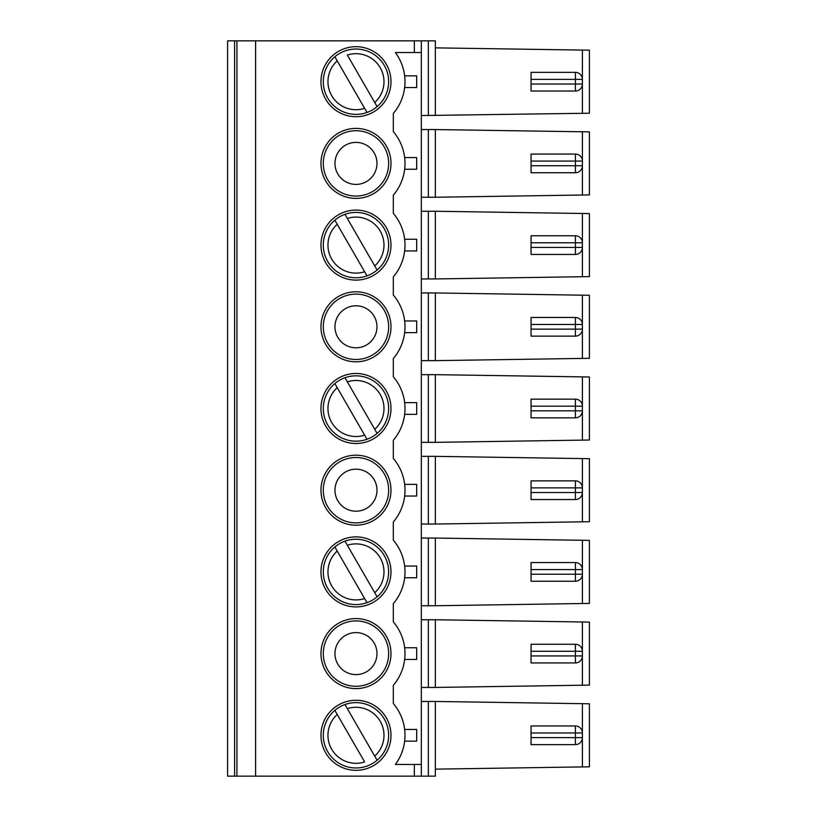 <?xml version="1.0" encoding="UTF-8"?>
<svg xmlns="http://www.w3.org/2000/svg" width="817" height="817" viewBox="0 0 817 817"><rect width="100%" height="100%" fill="white"/><g stroke="black" fill="none" stroke-linecap="round" stroke-linejoin="round"><path stroke-width="1.23" d="M531.05 84.039L531.05 79.361L575.393 79.361L575.393 84.039L531.05 84.039L531.05 91.034L575.403 91.034A7.006 7.006 0 0 0 582.398 84.039L582.398 79.361A7.006 7.006 0 0 0 581.459 75.869M575.403 72.366A7.006 7.006 0 0 1 582.398 79.361L575.393 79.361L575.403 72.366L531.05 72.366L531.05 79.361M581.459 87.531A7.006 7.006 0 0 0 582.398 84.039L575.393 84.039L575.403 91.034M355.977 49.02A32.68 32.68 0 0 0 344.958 50.94A32.68 32.68 0 0 1 377.107 106.629L347.337 55.056A28.013 28.013 0 0 1 374.727 102.513L377.107 106.629A32.68 32.68 0 0 1 327.678 98.04A32.68 32.68 0 0 1 334.847 56.771A32.68 32.68 0 0 0 367.007 112.46L364.627 108.344L367.007 112.46M421.337 115.544L589.404 113.216L589.404 50.184L435.349 47.856M589.404 194.916L435.349 197.244L435.349 129.556L589.404 131.884L589.404 194.916M404.65 75.869L416.69 75.869L416.69 87.531L404.65 87.531M575.403 154.066A7.006 7.006 0 0 1 582.398 161.061L531.05 161.061L531.05 154.066L575.403 154.066L575.403 172.734A7.006 7.006 0 0 0 582.398 165.739L582.398 161.061A7.006 7.006 0 0 0 581.459 157.569M581.459 169.231A7.006 7.006 0 0 0 582.398 165.739L531.05 165.739L531.05 172.734L575.403 172.734M531.05 165.739L531.05 161.061M388.657 163.4A32.68 32.68 0 0 1 339.637 191.699A32.68 32.68 0 0 1 339.637 135.101A32.68 32.68 0 0 1 388.657 163.4M388.657 326.8A32.68 32.68 0 0 1 339.637 355.099A32.68 32.68 0 0 1 339.637 298.501A32.68 32.68 0 0 1 388.657 326.8M388.657 490.2A32.68 32.68 0 0 1 339.637 518.499A32.68 32.68 0 0 1 339.637 461.901A32.68 32.68 0 0 1 388.657 490.2M589.404 137.726L589.404 189.074M334.847 546.971A32.68 32.68 0 0 0 367.007 602.66L364.627 598.544L367.007 602.66A32.68 32.68 0 0 0 377.107 596.829L374.727 592.713L377.107 596.829A32.68 32.68 0 0 0 344.958 541.14L347.337 545.256L344.958 541.14A32.68 32.68 0 0 0 334.847 546.971L364.627 598.544A28.013 28.013 0 0 1 337.227 551.087L334.847 546.971A32.68 32.68 0 0 1 355.977 539.22M347.337 545.256L374.727 592.713A28.013 28.013 0 0 0 347.337 545.256M531.05 247.439L531.05 254.434L575.403 254.434A7.006 7.006 0 0 0 582.398 247.439L582.398 242.761L575.393 242.761L575.393 247.439L531.05 247.439L531.05 235.766L575.403 235.766L575.393 242.761L531.05 242.761M575.403 644.266L575.393 651.261L531.05 651.261L531.05 644.266L575.403 644.266A7.006 7.006 0 0 1 582.398 651.261L575.393 651.261L575.393 655.939L531.05 655.939L531.05 651.261M582.409 540.282L435.349 538.056L435.349 605.744L582.409 603.518L582.409 540.282L589.404 540.384L589.404 603.416L582.409 603.518M589.404 546.226L589.404 597.574M581.459 566.069A7.006 7.006 0 0 1 582.398 569.561L531.05 569.561L531.05 562.566L575.403 562.566A7.006 7.006 0 0 1 582.398 569.561L582.398 574.239L531.05 574.239L531.05 581.234L575.403 581.234A7.006 7.006 0 0 0 582.398 574.239A7.006 7.006 0 0 1 581.459 577.731M582.409 213.482L435.349 211.256L435.349 278.944L582.409 276.718L582.409 213.482L589.404 213.584L589.404 276.616L582.409 276.718M589.404 219.426L589.404 270.774M344.958 214.34L347.337 218.456L344.958 214.34A32.68 32.68 0 0 0 334.847 220.171L337.227 224.287L334.847 220.171A32.68 32.68 0 0 0 367.007 275.86A32.68 32.68 0 0 0 377.107 270.029L374.727 265.913L377.107 270.029A32.68 32.68 0 0 0 344.958 214.34A32.68 32.68 0 0 1 355.977 212.42M581.459 239.269A7.006 7.006 0 0 1 582.398 242.761A7.006 7.006 0 0 0 575.403 235.766M581.459 250.931A7.006 7.006 0 0 0 582.398 247.439L575.393 247.439L575.403 254.434M575.403 317.466A7.006 7.006 0 0 1 582.398 324.461L531.05 324.461L531.05 317.466L575.403 317.466L575.403 336.134A7.006 7.006 0 0 0 582.398 329.139L582.398 324.461A7.006 7.006 0 0 0 581.459 320.969M421.337 129.556L435.349 129.556M435.349 115.544L435.349 40.85L227.596 40.85L227.596 47.274M421.337 605.744L435.349 605.744M421.337 538.056L435.349 538.056M421.337 524.044L435.349 524.044L435.349 456.356L421.337 456.356M421.337 442.344L435.349 442.344L435.349 374.656L421.337 374.656M421.337 360.644L435.349 360.644L435.349 292.956L421.337 292.956M421.337 278.944L435.349 278.944M421.337 211.256L435.349 211.256M421.337 197.244L435.349 197.244M404.65 169.231L416.69 169.231L416.69 157.569L404.65 157.569M355.977 128.381A35.019 35.019 0 0 0 325.656 180.904A35.019 35.019 0 0 0 386.298 180.904A35.019 35.019 0 0 0 355.977 128.381M414.331 764.477L421.337 764.477L421.337 52.523L395.367 52.523A49.02 49.02 0 0 1 393.324 113.451L393.324 131.649A49.02 49.02 0 0 1 393.324 195.151L393.324 213.349A49.02 49.02 0 0 1 393.324 276.851L393.324 295.049A49.02 49.02 0 0 1 393.324 358.551L393.324 376.749A49.02 49.02 0 0 1 393.324 440.251L393.324 458.449A49.02 49.02 0 0 1 393.324 521.951L393.324 540.149A49.02 49.02 0 0 1 393.324 603.651L393.324 621.849A49.02 49.02 0 0 1 393.324 685.351L393.324 703.549A49.02 49.02 0 0 1 395.367 764.477L414.331 764.477L414.331 776.15L227.596 776.15L227.596 769.726M404.65 332.631L416.69 332.631L416.69 320.969L404.65 320.969M355.977 291.781A35.019 35.019 0 0 0 325.656 344.304A35.019 35.019 0 0 0 386.298 344.304A35.019 35.019 0 0 0 355.977 291.781M404.65 414.331L416.69 414.331L416.69 402.669L404.65 402.669M355.977 373.481A35.019 35.019 0 0 0 325.656 426.004A35.019 35.019 0 0 0 386.298 426.004A35.019 35.019 0 0 0 355.977 373.481M404.65 496.031L416.69 496.031L416.69 484.369L404.65 484.369M355.977 455.181A35.019 35.019 0 0 0 325.656 507.704A35.019 35.019 0 0 0 386.298 507.704A35.019 35.019 0 0 0 355.977 455.181M404.65 577.731L416.69 577.731L416.69 566.069L404.65 566.069M355.977 536.881A35.019 35.019 0 0 0 325.656 589.404A35.019 35.019 0 0 0 386.298 589.404A35.019 35.019 0 0 0 355.977 536.881M404.65 250.931L416.69 250.931L416.69 239.269L404.65 239.269M355.977 210.081A35.019 35.019 0 0 0 325.656 262.604A35.019 35.019 0 0 0 386.298 262.604A35.019 35.019 0 0 0 355.977 210.081M355.977 46.681A35.019 35.019 0 0 0 325.656 99.204A35.019 35.019 0 0 0 386.298 99.204A35.019 35.019 0 0 0 355.977 46.681M421.337 52.523L421.337 40.85M575.403 725.966L575.393 732.961L531.05 732.961L531.05 725.966L575.403 725.966A7.006 7.006 0 0 1 582.398 732.961L582.398 737.639A7.006 7.006 0 0 1 575.403 744.634L531.05 744.634L531.05 737.639L575.393 737.639L575.393 732.961L582.398 732.961A7.006 7.006 0 0 0 581.459 729.469M531.05 732.961L531.05 737.639M421.337 701.456L435.349 701.456L435.349 776.15L414.331 776.15M404.65 741.131L416.69 741.131L416.69 729.469L404.65 729.469M390.996 735.3A35.019 35.019 0 0 1 355.977 770.319A35.019 35.019 0 0 1 320.969 735.3A35.019 35.019 0 0 1 355.977 700.281A35.019 35.019 0 0 1 390.996 735.3M421.337 764.477L421.337 776.15M581.459 332.631A7.006 7.006 0 0 0 582.398 329.139L531.05 329.139L531.05 336.134L575.403 336.134M531.05 329.139L531.05 324.461M347.337 708.656L344.958 704.54A32.68 32.68 0 0 1 377.107 760.229L374.727 756.113L377.107 760.229A32.68 32.68 0 0 1 327.678 751.64A32.68 32.68 0 0 1 334.847 710.371L364.627 761.944A28.013 28.013 0 0 1 337.227 714.487L334.847 710.371A32.68 32.68 0 0 1 344.958 704.54L374.727 756.113A28.013 28.013 0 0 0 347.337 708.656M236.93 40.85L236.93 776.15M227.596 116.126L227.596 128.974M227.596 197.826L227.596 210.674M227.596 279.526L227.596 292.374M227.596 361.226L227.596 374.074M227.596 442.926L227.596 455.774M227.596 524.626L227.596 537.474M227.596 606.326L227.596 619.174M227.596 688.026L227.596 700.874M255.609 776.15L255.609 40.85M355.977 618.581A35.019 35.019 0 0 0 325.656 671.104A35.019 35.019 0 0 0 386.298 671.104A35.019 35.019 0 0 0 355.977 618.581M227.596 40.85L227.596 776.15M376.984 163.4A21.007 21.007 0 0 1 355.977 184.407A21.007 21.007 0 0 1 334.97 163.4A21.007 21.007 0 0 1 355.977 142.393A21.007 21.007 0 0 1 376.984 163.4M355.977 347.807A21.007 21.007 0 0 1 334.97 326.8A21.007 21.007 0 0 1 355.977 305.793A21.007 21.007 0 0 1 376.984 326.8A21.007 21.007 0 0 1 355.977 347.807M355.977 511.207A21.007 21.007 0 0 1 334.97 490.2A21.007 21.007 0 0 1 355.977 469.193A21.007 21.007 0 0 1 376.984 490.2A21.007 21.007 0 0 1 355.977 511.207M334.847 56.771L337.227 60.887L334.847 56.771A32.68 32.68 0 0 1 344.958 50.94M364.627 108.344L337.227 60.887A28.013 28.013 0 0 0 364.627 108.344M347.337 218.456L374.727 265.913A28.013 28.013 0 0 0 347.337 218.456M367.007 275.86L364.627 271.744L367.007 275.86M337.227 224.287L364.627 271.744A28.013 28.013 0 0 1 337.227 224.287M344.958 377.74A32.68 32.68 0 0 0 334.847 383.571L337.227 387.687L334.847 383.571A32.68 32.68 0 0 0 367.007 439.26A32.68 32.68 0 0 0 377.107 433.429L374.727 429.313L377.107 433.429A32.68 32.68 0 0 0 344.958 377.74L347.337 381.856L344.958 377.74A32.68 32.68 0 0 1 355.977 375.82M347.337 381.856L374.727 429.313A28.013 28.013 0 0 0 347.337 381.856M367.007 439.26L364.627 435.144L367.007 439.26M337.227 387.687L364.627 435.144A28.013 28.013 0 0 1 337.227 387.687M575.403 399.166L575.393 410.839L531.05 410.839L531.05 417.834L575.403 417.834A7.006 7.006 0 0 0 582.398 410.839L582.398 406.161L531.05 406.161L531.05 399.166L575.403 399.166A7.006 7.006 0 0 1 582.398 406.161A7.006 7.006 0 0 0 581.459 402.669M531.05 410.839L531.05 406.161M581.459 414.331A7.006 7.006 0 0 0 582.398 410.839L575.393 410.839L575.403 417.834M575.403 480.866L575.393 492.539L531.05 492.539L531.05 499.534L575.403 499.534A7.006 7.006 0 0 0 582.398 492.539L582.398 487.861L531.05 487.861L531.05 480.866L575.403 480.866A7.006 7.006 0 0 1 582.398 487.861A7.006 7.006 0 0 0 581.459 484.369M531.05 492.539L531.05 487.861M581.459 496.031A7.006 7.006 0 0 0 582.398 492.539L575.393 492.539L575.403 499.534M531.05 574.239L531.05 569.561M435.349 360.644L589.404 358.316L589.404 295.284L435.349 292.956M435.349 442.344L589.404 440.016L589.404 376.984L435.349 374.656M435.349 524.044L589.404 521.716L589.404 458.684L435.349 456.356M531.05 655.939L531.05 662.934L575.403 662.934A7.006 7.006 0 0 0 582.398 655.939L582.398 651.261A7.006 7.006 0 0 0 581.459 647.769M376.984 653.6A21.007 21.007 0 0 1 355.977 674.607A21.007 21.007 0 0 1 334.97 653.6A21.007 21.007 0 0 1 355.977 632.593A21.007 21.007 0 0 1 376.984 653.6M388.657 653.6A32.68 32.68 0 0 1 339.637 681.899A32.68 32.68 0 0 1 339.637 625.301A32.68 32.68 0 0 1 388.657 653.6M581.459 659.431A7.006 7.006 0 0 0 582.398 655.939L575.393 655.939L575.403 662.934M582.409 621.982L435.349 619.756L435.349 687.444L582.409 685.218L582.409 621.982L589.404 622.084L589.404 685.116L582.409 685.218M421.337 619.756L435.349 619.756M421.337 687.444L435.349 687.444M404.65 647.769L416.69 647.769L416.69 659.431L404.65 659.431M355.977 767.98A32.68 32.68 0 0 0 367.007 766.06M575.403 744.634L575.393 737.639L582.398 737.639A7.006 7.006 0 0 1 581.459 741.131M582.409 703.682L582.409 766.918L589.404 766.816L589.404 703.784L435.349 701.456M582.409 766.918L435.349 769.144M575.403 562.566L575.403 581.234M582.409 113.318L582.409 50.082M582.409 195.018L582.409 131.782M428.343 115.544L428.343 40.85M428.343 197.244L428.343 129.556M428.343 360.644L428.343 292.956M428.343 442.344L428.343 374.656M428.343 524.044L428.343 456.356M428.343 605.744L428.343 538.056M428.343 278.944L428.343 211.256M414.331 52.523L414.331 40.85M428.343 701.456L428.343 776.15M234.591 40.85L234.591 776.15M582.409 358.418L582.409 295.182M582.409 440.118L582.409 376.882M582.409 521.818L582.409 458.582M428.343 687.444L428.343 619.756"/></g></svg>
